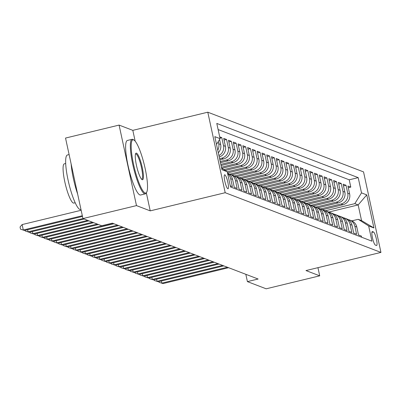 <?xml version="1.0" encoding="UTF-8"?>
<svg xmlns="http://www.w3.org/2000/svg" width="401" height="401" viewBox="0 0 401 401"><rect width="100%" height="100%" fill="white"/><g stroke="black" fill="none" stroke-linecap="round" stroke-linejoin="round"><path stroke-width="0.6" d="M227.843 188.736A7.183 1.358 76.4 0 0 228.029 188.751A7.183 1.358 76.4 0 0 227.768 181.904A7.183 1.358 76.4 0 0 224.836 174.806A7.183 1.358 76.4 0 0 224.65 174.791A7.183 1.358 76.4 0 0 224.911 181.638A7.183 1.358 76.4 0 0 227.843 188.736M135.157 141.167L132.821 130.355L119.087 125.087L65.533 138.059L82.942 218.575L101.694 225.763L112.405 223.167L258.124 279.021L247.412 281.617L266.164 288.805L319.717 275.833L317.948 267.667M132.821 130.355L207.793 112.195L363.542 171.899L380.95 252.409L225.197 192.711L207.793 112.195M230.279 185.818L232.38 186.62L230.66 178.681L232.575 179.412A8.977 8.742 -69 0 0 227.562 173.242M232.575 179.412L234.289 187.352L237.156 188.45L235.442 180.51L237.352 181.242A8.977 8.742 -69 0 0 231.999 174.936L230.084 174.199A8.977 8.742 111 0 1 235.442 180.51M237.352 181.242L239.066 189.187L241.933 190.285L240.219 182.34L242.129 183.072A8.977 8.742 -69 0 0 236.775 176.766L234.861 176.034A8.977 8.742 111 0 1 240.219 182.34M242.129 183.072L243.848 191.016L246.71 192.114L244.996 184.174L246.906 184.906A8.977 8.742 -69 0 0 241.552 178.595L239.643 177.864A8.977 8.742 111 0 1 244.996 184.174M246.906 184.906L248.625 192.846L251.492 193.949L249.773 186.004L251.683 186.736A8.977 8.742 -69 0 0 246.329 180.43L244.42 179.693A8.977 8.742 111 0 1 249.773 186.004M251.683 186.736L253.402 194.68L256.269 195.778L254.55 187.833L256.46 188.565A8.977 8.742 -69 0 0 251.106 182.26L249.196 181.528A8.977 8.742 111 0 1 254.55 187.833M256.46 188.565L258.179 196.51L261.046 197.608L259.327 189.668L261.241 190.4A8.977 8.742 -69 0 0 255.883 184.089L253.973 183.357A8.977 8.742 111 0 1 259.327 189.668M261.241 190.4L262.956 198.34L265.823 199.442L264.104 191.498L266.018 192.229A8.977 8.742 -69 0 0 260.66 185.924L258.75 185.192A8.977 8.742 111 0 1 264.104 191.498M266.018 192.229L267.733 200.174L270.6 201.272L268.886 193.327L270.795 194.064A8.977 8.742 -69 0 0 265.442 187.753L263.527 187.021A8.977 8.742 111 0 1 268.886 193.327M270.795 194.064L272.51 202.004L275.377 203.101L273.662 195.162L275.572 195.894A8.977 8.742 -69 0 0 270.219 189.583L268.304 188.851A8.977 8.742 111 0 1 273.662 195.162M275.572 195.894L277.291 203.833L280.159 204.936L278.439 196.991L280.349 197.723A8.977 8.742 -69 0 0 274.996 191.417L273.086 190.686A8.977 8.742 111 0 1 278.439 196.991M280.349 197.723L282.068 205.668L284.936 206.766L283.216 198.821L285.126 199.558A8.977 8.742 -69 0 0 279.773 193.247L277.863 192.515A8.977 8.742 111 0 1 283.216 198.821M285.126 199.558L286.845 207.497L289.712 208.595L287.993 200.655L289.903 201.387A8.977 8.742 -69 0 0 284.55 195.076L282.64 194.345A8.977 8.742 111 0 1 287.993 200.655M289.903 201.387L291.622 209.327L294.489 210.43L292.77 202.485L294.685 203.217A8.977 8.742 -69 0 0 289.327 196.911L287.417 196.179A8.977 8.742 111 0 1 292.77 202.485M294.685 203.217L296.399 211.162L299.266 212.259L297.547 204.315L299.462 205.051A8.977 8.742 -69 0 0 294.103 198.741L292.194 198.009A8.977 8.742 111 0 1 297.547 204.315M299.462 205.051L301.176 212.991L304.043 214.089L302.329 206.149L304.239 206.881A8.977 8.742 -69 0 0 298.885 200.57L296.971 199.838A8.977 8.742 111 0 1 302.329 206.149M304.239 206.881L305.953 214.826L308.82 215.923L307.106 207.979L309.016 208.71A8.977 8.742 -69 0 0 303.662 202.405L301.752 201.673A8.977 8.742 111 0 1 307.106 207.979M309.016 208.71L310.735 216.655L313.602 217.753L311.883 209.813L313.793 210.545A8.977 8.742 -69 0 0 308.439 204.234L306.529 203.502A8.977 8.742 111 0 1 311.883 209.813M313.793 210.545L315.512 218.485L318.379 219.583L316.66 211.643L318.569 212.375A8.977 8.742 -69 0 0 313.216 206.069L311.306 205.332A8.977 8.742 111 0 1 316.66 211.643M318.569 212.375L320.289 220.319L323.156 221.417L321.437 213.472L323.346 214.204A8.977 8.742 -69 0 0 317.993 207.898L316.083 207.167A8.977 8.742 111 0 1 321.437 213.472M323.346 214.204L325.066 222.149L327.933 223.247L326.213 215.307L328.128 216.039A8.977 8.742 -69 0 0 322.77 209.728L320.86 208.996A8.977 8.742 111 0 1 326.213 215.307M328.128 216.039L329.843 223.979L332.71 225.076L330.995 217.136L332.905 217.868A8.977 8.742 -69 0 0 327.552 211.563L325.637 210.826A8.977 8.742 111 0 1 330.995 217.136M332.905 217.868L334.619 225.813L337.487 226.911L335.772 218.966L337.682 219.698A8.977 8.742 -69 0 0 332.329 213.392L330.414 212.66A8.977 8.742 111 0 1 335.772 218.966M337.682 219.698L339.401 227.643L342.264 228.74L340.549 220.801L342.459 221.532A8.977 8.742 -69 0 0 337.106 215.222L335.196 214.49A8.977 8.742 111 0 1 340.549 220.801M342.459 221.532L344.178 229.472L347.045 230.575L345.326 222.63L347.236 223.362A8.977 8.742 -69 0 0 341.883 217.056L339.973 216.319A8.977 8.742 111 0 1 345.326 222.63M347.236 223.362L348.955 231.307L351.822 232.405L350.103 224.46L352.013 225.192A8.977 8.742 -69 0 0 346.659 218.886L344.75 218.154A8.977 8.742 111 0 1 350.103 224.46M352.013 225.192L353.732 233.136L356.599 234.234L354.88 226.294A8.977 8.742 -69 0 0 348.043 219.568M322.594 209.663L342.955 204.731A8.977 8.742 -69 0 0 349.642 193.949L347.923 186.009L350.79 187.107L348.294 187.708M320.68 208.931L341.045 203.994A8.977 8.742 -69 0 0 347.732 193.217L346.013 185.272L343.517 185.879M346.013 185.272L343.146 184.174L344.865 192.119A8.977 8.742 -69 0 1 338.178 202.896L317.813 207.828M313.036 205.999L333.401 201.066A8.977 8.742 -69 0 0 340.088 190.285L338.369 182.345L341.236 183.442L338.735 184.049M308.259 204.164L328.62 199.237A8.977 8.742 -69 0 0 335.306 188.455L333.592 180.515L336.459 181.613L333.958 182.214M303.482 202.335L323.843 197.402A8.977 8.742 -69 0 0 330.529 186.625L328.815 178.681L331.682 179.778L329.181 180.385M298.705 200.505L319.066 195.573A8.977 8.742 -69 0 0 325.752 184.791L324.033 176.851L326.9 177.949L324.404 178.555M293.928 198.67L314.289 193.743A8.977 8.742 -69 0 0 320.975 182.961L319.256 175.016L322.123 176.119L319.627 176.721M289.151 196.841L309.512 191.909A8.977 8.742 -69 0 0 316.199 181.132L314.479 173.187L317.346 174.285L314.85 174.891M284.369 195.011L304.735 190.079A8.977 8.742 -69 0 0 311.422 179.297L309.702 171.357L312.569 172.455L310.073 173.062M279.592 193.177L299.958 188.244A8.977 8.742 -69 0 0 306.645 177.468L304.925 169.523L307.793 170.625L305.291 171.227M274.815 191.347L295.176 186.415A8.977 8.742 -69 0 0 301.863 175.638L300.148 167.693L303.016 168.791L300.514 169.397M270.038 189.518L290.399 184.585A8.977 8.742 -69 0 0 297.086 173.803L295.372 165.864L298.239 166.961L295.738 167.568M265.262 187.683L285.622 182.751A8.977 8.742 -69 0 0 292.309 171.974L290.59 164.029L293.457 165.132L290.961 165.733M260.485 185.853L280.845 180.921A8.977 8.742 -69 0 0 287.532 170.144L285.813 162.199L288.68 163.297L286.184 163.904M255.708 184.024L276.068 179.092A8.977 8.742 -69 0 0 282.755 168.31L281.036 160.37L283.903 161.468L281.407 162.074M250.926 182.189L271.292 177.257A8.977 8.742 -69 0 0 277.978 166.48L276.259 158.535L279.126 159.638L276.63 160.24M246.149 180.36L266.515 175.427A8.977 8.742 -69 0 0 273.196 164.651L271.482 156.706L274.349 157.804L271.848 158.41M241.372 178.53L261.733 173.598A8.977 8.742 -69 0 0 268.419 162.816L266.705 154.876L269.572 155.974L267.071 156.58M236.595 176.696L256.956 171.763A8.977 8.742 -69 0 0 263.642 160.986L261.928 153.042L264.79 154.139L262.294 154.746M231.818 174.866L252.179 169.934A8.977 8.742 -69 0 0 258.866 159.152L257.146 151.212L260.013 152.31L257.517 152.916M227.492 172.926L247.402 168.104A8.977 8.742 -69 0 0 254.089 157.322L252.369 149.383L255.236 150.48L252.74 151.082M225.252 170.48L242.625 166.27A8.977 8.742 -69 0 0 249.312 155.493L247.592 147.548L250.46 148.646L247.963 149.252M221.843 168.315L237.848 164.44A8.977 8.742 -69 0 0 244.535 153.658L242.816 145.718L245.683 146.816L243.186 147.423M221.071 165.513L233.071 162.611A8.977 8.742 -69 0 0 239.753 151.829L238.039 143.889L240.906 144.987L238.405 145.588M220.46 162.676L228.289 160.776A8.977 8.742 -69 0 0 234.976 149.999L233.262 142.054L236.129 143.152L233.628 143.758M219.843 159.834L223.512 158.946A8.977 8.742 -69 0 0 230.199 148.164L228.485 140.225L231.347 141.322L228.851 141.929M219.227 156.981A8.977 8.742 -69 0 0 225.422 146.335L223.703 138.39L226.57 139.493L224.074 140.094M219.693 136.856L221.793 137.658L219.964 138.104M373.511 231.999L372.464 231.598A6.957 1.318 76.4 0 0 372.283 231.577A6.957 1.318 76.4 0 0 372.539 238.214A6.957 1.318 76.4 0 0 375.381 245.086L376.429 245.487A6.957 1.318 76.4 0 0 376.609 245.507A6.957 1.318 76.4 0 0 376.354 238.871A6.957 1.318 76.4 0 0 373.511 231.999L371.887 232.39M221.653 168.194L227.237 171.738L230.53 186.971L371.948 241.176L368.654 225.943L358.203 219.317L351.802 220.866M227.237 171.738L221.984 169.723L214.831 136.646L220.084 138.661L216.791 123.428L358.208 177.638L361.507 192.871L366.76 194.886L373.912 227.958L368.654 225.943M219.598 158.701L221.603 158.215L223.512 158.946M220.214 161.538L226.38 160.044L228.289 160.776M220.826 164.38L231.156 161.874L233.071 162.611M221.442 167.217L235.933 163.708L237.848 164.44M223.888 169.613L240.715 165.538L242.625 166.27M227.247 171.788L245.492 167.367L247.402 168.104M229.903 174.134L250.269 169.202L252.179 169.934M234.68 175.964L255.046 171.032L256.956 171.763M239.457 177.798L259.823 172.866L261.733 173.598M244.234 179.628L264.6 174.696L266.515 175.427M249.011 181.458L269.377 176.525L271.292 177.257M253.793 183.292L274.159 178.36L276.068 179.092M258.57 185.122L278.936 180.189L280.845 180.921M263.347 186.951L283.713 182.019L285.622 182.751M268.124 188.786L288.489 183.853L290.399 184.585M272.901 190.615L293.266 185.683L295.176 186.415M277.677 192.445L298.043 187.513L299.958 188.244M282.454 194.279L302.82 189.347L304.735 190.079M287.236 196.109L307.602 191.177L309.512 191.909M292.013 197.939L312.379 193.006L314.289 193.743M296.79 199.773L317.156 194.841L319.066 195.573M301.567 201.603L321.933 196.67L323.843 197.402M306.344 203.437L326.71 198.5L328.62 199.237M311.121 205.267L331.487 200.335L333.401 201.066M315.898 207.096L336.269 202.164L338.178 202.896M350.79 187.107L349.216 179.813L218.119 129.568M218.264 141.598L218.735 143.774A8.977 8.742 111 0 1 217.758 150.19M218.314 152.756A8.977 8.742 -69 0 0 220.645 144.505L219.563 139.503M221.793 137.658L223.512 145.603A8.977 8.742 111 0 1 218.921 155.578M226.57 139.493L228.289 147.433A8.977 8.742 111 0 1 221.603 158.215M231.347 141.322L233.066 149.267A8.977 8.742 111 0 1 226.38 160.044M236.129 143.152L237.843 151.097A8.977 8.742 111 0 1 231.156 161.874M240.906 144.987L242.62 152.926A8.977 8.742 111 0 1 235.933 163.708M245.683 146.816L247.397 154.761A8.977 8.742 111 0 1 240.715 165.538M250.46 148.646L252.179 156.59A8.977 8.742 111 0 1 245.492 167.367M255.236 150.48L256.956 158.42A8.977 8.742 111 0 1 250.269 169.202M260.013 152.31L261.733 160.255A8.977 8.742 111 0 1 255.046 171.032M264.79 154.139L266.51 162.084A8.977 8.742 111 0 1 259.823 172.866M269.572 155.974L271.287 163.914A8.977 8.742 111 0 1 264.6 174.696M274.349 157.804L276.063 165.748A8.977 8.742 111 0 1 269.377 176.525M279.126 159.638L280.845 167.578A8.977 8.742 111 0 1 274.159 178.36M283.903 161.468L285.622 169.407A8.977 8.742 111 0 1 278.936 180.189M288.68 163.297L290.399 171.242A8.977 8.742 111 0 1 283.713 182.019M293.457 165.132L295.176 173.072A8.977 8.742 111 0 1 288.489 183.853M298.239 166.961L299.953 174.901A8.977 8.742 111 0 1 293.266 185.683M303.016 168.791L304.73 176.736A8.977 8.742 111 0 1 298.043 187.513M307.793 170.625L309.507 178.565A8.977 8.742 111 0 1 302.82 189.347M312.569 172.455L314.289 180.4A8.977 8.742 111 0 1 307.602 191.177M317.346 174.285L319.066 182.229A8.977 8.742 111 0 1 312.379 193.006M322.123 176.119L323.843 184.059A8.977 8.742 111 0 1 317.156 194.841M326.9 177.949L328.62 185.894A8.977 8.742 111 0 1 321.933 196.67M331.682 179.778L333.396 187.723A8.977 8.742 111 0 1 326.71 198.5M336.459 181.613L338.173 189.553A8.977 8.742 111 0 1 331.487 200.335M341.236 183.442L342.95 191.387A8.977 8.742 111 0 1 336.269 202.164M361.627 237.222L361.376 236.069L358.509 234.966L356.795 227.026A8.977 8.742 -69 0 0 351.436 220.715L349.527 219.984M358.203 219.317L361.552 220.6L358.163 204.931L354.82 203.648L361.507 192.871M328.655 212.079L358.163 204.931L366.76 194.886M325.457 210.761L354.82 203.648M119.087 125.087L136.49 205.603L82.942 218.575M136.49 205.603L150.23 210.866L225.197 192.711M380.95 252.409L305.978 270.57L319.717 275.833M245.833 274.309L247.412 281.617M349.216 179.813L358.208 177.638M343.266 217.733A8.977 8.742 111 0 1 344.75 218.154M338.489 215.903A8.977 8.742 111 0 1 339.973 216.319M333.712 214.074A8.977 8.742 111 0 1 335.196 214.49M328.93 212.239A8.977 8.742 111 0 1 330.414 212.66M324.153 210.41A8.977 8.742 111 0 1 325.637 210.826M319.376 208.575A8.977 8.742 111 0 1 320.86 208.996M314.6 206.746A8.977 8.742 111 0 1 316.083 207.167M309.823 204.916A8.977 8.742 111 0 1 311.306 205.332M305.046 203.081A8.977 8.742 111 0 1 306.529 203.502M300.269 201.252A8.977 8.742 111 0 1 301.752 201.673M295.487 199.422A8.977 8.742 111 0 1 296.971 199.838M290.71 197.588A8.977 8.742 111 0 1 292.194 198.009M285.933 195.758A8.977 8.742 111 0 1 287.417 196.179M281.156 193.929A8.977 8.742 111 0 1 282.64 194.345M276.379 192.094A8.977 8.742 111 0 1 277.863 192.515M271.602 190.264A8.977 8.742 111 0 1 273.086 190.686M266.825 188.435A8.977 8.742 111 0 1 268.304 188.851M262.043 186.6A8.977 8.742 111 0 1 263.527 187.021M257.267 184.771A8.977 8.742 111 0 1 258.75 185.192M252.49 182.941A8.977 8.742 111 0 1 253.973 183.357M247.713 181.107A8.977 8.742 111 0 1 249.196 181.528M242.936 179.277A8.977 8.742 111 0 1 244.42 179.693M238.159 177.448A8.977 8.742 111 0 1 239.643 177.864M233.382 175.613A8.977 8.742 111 0 1 234.861 176.034M228.6 173.783A8.977 8.742 111 0 1 230.084 174.199M227.673 173.748A8.977 8.742 111 0 1 230.66 178.681M220.084 138.661L216.51 144.425M361.552 220.6L373.912 227.958M150.23 210.866L146.335 192.851M161.392 280.991L161.854 283.121L227.397 267.246M163.047 283.577L159.072 282.299L163.047 283.577L228.595 267.703M159.072 282.299L158.916 281.592M145.097 192.976A27.383 5.183 76.4 0 0 146.651 192.31A27.383 5.183 76.4 0 0 144.39 165.212A27.383 5.183 76.4 0 0 133.999 140.079A27.383 5.183 76.4 0 0 133.613 139.884A27.383 5.183 76.4 0 0 133.528 164.194A27.383 5.183 76.4 0 0 145.097 192.976M146.651 192.31L146.19 193.102A28.055 5.308 -103.6 0 1 145.317 193.853A28.055 5.308 -103.6 0 1 144.591 193.788A28.055 5.308 -103.6 0 1 133.132 166.064A28.055 5.308 -103.6 0 1 132.109 139.317A28.055 5.308 -103.6 0 1 132.831 139.383A28.055 5.308 -103.6 0 1 133.227 139.588L133.999 140.079M142.225 179.703A13.689 2.591 -103.6 0 1 142.029 179.603A13.689 2.591 -103.6 0 1 136.836 167.042A13.689 2.591 -103.6 0 1 135.708 153.488A13.689 2.591 -103.6 0 1 136.485 153.157A13.689 2.591 -103.6 0 1 142.27 167.548A13.689 2.591 -103.6 0 1 142.225 179.703M141.618 179.247A13.017 2.466 76.4 0 0 141.779 179.237A13.017 2.466 76.4 0 0 141.302 166.826A13.017 2.466 76.4 0 0 135.984 153.964A13.017 2.466 76.4 0 0 135.648 153.934A13.017 2.466 76.4 0 0 135.503 153.994M80.967 209.437L80.626 209.522A28.055 5.308 -103.6 0 1 79.904 209.452A28.055 5.308 -103.6 0 1 68.446 181.733A28.055 5.308 -103.6 0 1 67.418 154.986L69.107 154.575M75.198 202.756L73.849 203.081A20.2 3.825 -103.6 0 1 73.333 203.031A20.2 3.825 -103.6 0 1 65.082 183.072A20.2 3.825 -103.6 0 1 64.34 163.814L65.689 163.488M145.317 193.853L140.606 194.996A28.055 5.308 -103.6 0 1 139.879 194.926A28.055 5.308 -103.6 0 1 128.42 167.207A28.055 5.308 -103.6 0 1 127.393 140.46L132.109 139.317M77.639 194.044A28.055 5.308 -103.6 0 1 71.152 164.049M156.616 279.161L157.072 281.291L222.62 265.412M158.27 281.748L154.295 280.469L158.27 281.748L223.818 265.873M154.295 280.469L154.139 279.758M151.834 277.327L152.295 279.457L217.843 263.582M153.493 279.918L149.518 278.64L153.493 279.918L219.036 264.038M149.518 278.64L149.362 277.928M147.057 275.497L147.518 277.627L213.066 261.753M148.711 278.083L144.741 276.805L148.711 278.083L214.259 262.209M144.741 276.805L144.586 276.099M142.28 273.667L142.741 275.798L208.289 259.918M143.934 276.254L139.964 274.976L143.934 276.254L209.482 260.379M139.964 274.976L139.809 274.264M137.503 271.833L137.964 273.963L203.513 258.089M139.157 274.424L135.182 273.146L139.157 274.424L204.705 258.545M135.182 273.146L135.032 272.434M132.726 270.003L133.187 272.134L198.736 256.259M134.38 272.59L130.405 271.312L134.38 272.59L199.929 256.715M130.405 271.312L130.255 270.605M127.949 268.174L128.41 270.304L193.954 254.424M129.603 270.76L125.628 269.482L129.603 270.76L195.152 254.886M125.628 269.482L125.473 268.77M123.167 266.339L123.628 268.469L189.177 252.595M124.826 268.931L120.851 267.652L124.826 268.931L190.375 253.051M120.851 267.652L120.696 266.941M118.39 264.51L118.851 266.64L184.4 250.765M120.049 267.096L116.074 265.818L120.049 267.096L185.593 251.221M116.074 265.818L115.919 265.106M113.613 262.68L114.074 264.81L179.623 248.931M115.267 265.267L111.298 263.988L115.267 265.267L180.816 249.392M111.298 263.988L111.142 263.277M108.836 260.845L109.298 262.976L174.846 247.101M110.491 263.437L106.516 262.159L110.491 263.437L176.039 247.557M106.516 262.159L106.365 261.447M104.059 259.016L104.521 261.146L170.069 245.272M105.714 261.602L101.739 260.324L105.714 261.602L171.262 245.728M101.739 260.324L101.588 259.612M99.283 257.186L99.744 259.317L165.292 243.437M100.937 259.773L96.962 258.495L100.937 259.773L166.485 243.898M96.962 258.495L96.811 257.783M94.506 255.352L94.962 257.482L160.51 241.608M96.16 257.938L92.185 256.665L96.16 257.938L161.708 242.064M92.185 256.665L92.029 255.953M89.724 253.522L90.185 255.653L155.733 239.778M91.383 256.109L87.408 254.83L91.383 256.109L156.931 240.234M87.408 254.83L87.253 254.119M84.947 251.693L85.408 253.818L150.956 237.943M86.601 254.279L82.631 253.001L86.601 254.279L152.149 238.405M82.631 253.001L82.476 252.289M80.17 249.858L80.631 251.988L146.18 236.114M81.824 252.445L77.854 251.166L81.824 252.445L147.373 236.57M77.854 251.166L77.699 250.46M75.393 248.029L75.854 250.159L141.403 234.284M77.047 250.615L73.072 249.337L77.047 250.615L142.596 234.74M73.072 249.337L72.922 248.625M70.616 246.199L71.077 248.324L136.626 232.45M72.27 248.785L68.295 247.507L72.27 248.785L137.819 232.911M68.295 247.507L68.145 246.795M65.839 244.364L66.3 246.495L131.849 230.62M67.493 246.951L63.518 245.673L67.493 246.951L133.042 231.076M63.518 245.673L63.368 244.966M61.062 242.535L61.518 244.665L127.067 228.786M62.716 245.121L58.741 243.843L62.716 245.121L128.265 229.247M58.741 243.843L58.586 243.131M56.28 240.7L56.741 242.831L122.29 226.956M57.939 243.292L53.965 242.014L57.939 243.292L123.488 227.412M53.965 242.014L53.809 241.302M51.503 238.871L51.965 241.001L117.513 225.126M53.158 241.457L49.188 240.179L53.158 241.457L118.706 225.583M49.188 240.179L49.032 239.472M46.727 237.041L47.188 239.171L112.736 223.292M48.381 239.628L44.411 238.349L48.381 239.628L113.929 223.753M44.411 238.349L44.255 237.638M41.95 235.207L42.411 237.337L97.248 224.059M43.604 237.798L39.629 236.52L43.604 237.798L98.44 224.515M39.629 236.52L39.478 235.808M37.173 233.377L37.634 235.507L92.471 222.224M38.827 235.963L34.852 234.685L38.827 235.963L93.664 222.685M34.852 234.685L34.702 233.978M32.396 231.547L32.857 233.678L87.694 220.395M34.05 234.134L30.075 232.856L34.05 234.134L88.887 220.851M30.075 232.856L29.92 232.144M27.619 229.713L28.075 231.843L82.937 218.555M29.273 232.304L25.298 231.026L29.273 232.304L84.11 219.021M25.298 231.026L25.143 230.314M81.147 210.279L22.125 224.575L23.298 230.014L82.325 215.718M24.496 230.47L20.521 229.192L24.496 230.47L82.476 216.43M20.521 229.192L20.05 227.016L22.125 224.575M341.045 203.994L342.955 204.731M347.732 193.217L349.642 193.949M218.735 143.774L220.645 144.505M223.512 145.603L225.422 146.335M228.289 147.433L230.199 148.164M233.066 149.267L234.976 149.999M237.843 151.097L239.753 151.829M242.62 152.926L244.535 153.658M247.397 154.761L249.312 155.493M252.179 156.59L254.089 157.322M256.956 158.42L258.866 159.152M261.733 160.255L263.642 160.986M266.51 162.084L268.419 162.816M271.287 163.914L273.196 164.651M276.063 165.748L277.978 166.48M280.845 167.578L282.755 168.31M285.622 169.407L287.532 170.144M290.399 171.242L292.309 171.974M295.176 173.072L297.086 173.803M299.953 174.901L301.863 175.638M304.73 176.736L306.645 177.468M309.507 178.565L311.422 179.297M314.289 180.4L316.199 181.132M319.066 182.229L320.975 182.961M323.843 184.059L325.752 184.791M328.62 185.894L330.529 186.625M333.396 187.723L335.306 188.455M338.173 189.553L340.088 190.285M342.95 191.387L344.865 192.119M354.88 226.294L356.795 227.026M372.133 231.678L372.464 231.598"/></g></svg>
